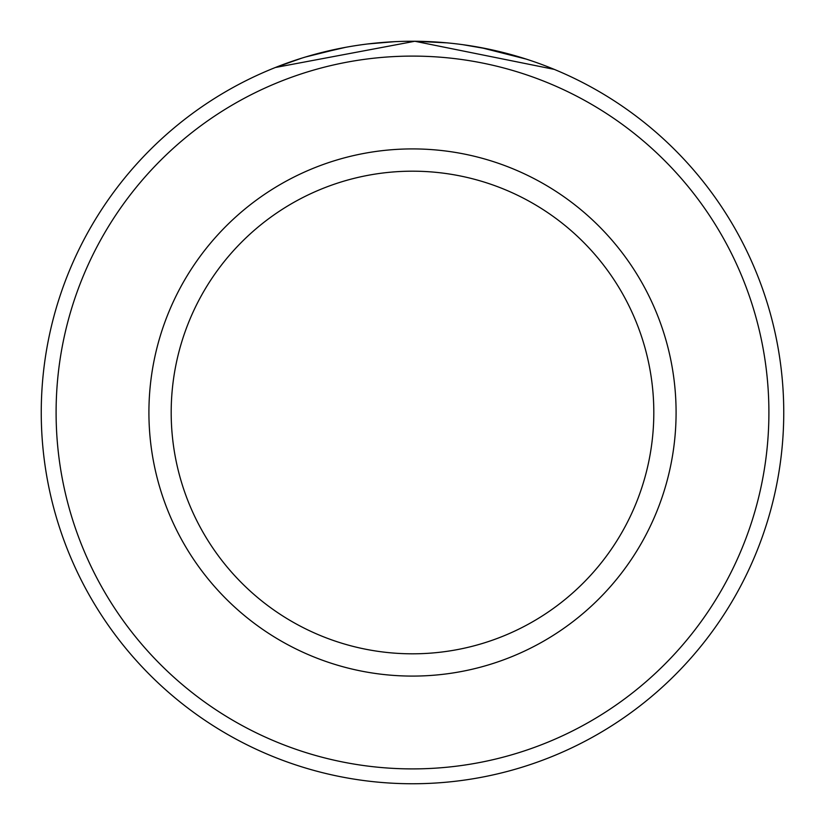 <?xml version="1.0" encoding="UTF-8"?>
<svg xmlns="http://www.w3.org/2000/svg" width="825" height="825" viewBox="0 0 825 825"><rect width="100%" height="100%" fill="white"/><g stroke="black" fill="none" stroke-linecap="round" stroke-linejoin="round"><path stroke-width="1.24" d="M345.706 47.303L312.85 54.873M308.21 56.193L304.136 57.42M303.652 57.564L304.703 57.245M305.446 57.018L341.416 48.118M367.661 43.962L394.216 41.704M546.614 66.32L554.276 69.383L414.831 41.26L275.395 67.495L301.95 58.09M768.9 412.5A356.4 356.4 0 0 0 412.5 56.1A356.4 356.4 0 0 0 56.1 412.5A356.4 356.4 0 0 0 412.5 768.9A356.4 356.4 0 0 0 768.9 412.5M41.25 412.5A371.25 371.25 0 0 1 412.5 41.25A371.25 371.25 0 0 1 783.75 412.5A371.25 371.25 0 0 1 412.5 783.75A371.25 371.25 0 0 1 41.25 412.5M653.812 412.5A241.312 241.312 0 0 0 412.5 171.188A241.312 241.312 0 0 0 171.188 412.5A241.312 241.312 0 0 0 412.5 653.812A241.312 241.312 0 0 0 653.812 412.5M414.831 41.26L446.944 42.848M480.841 47.592L526.391 59.142L518.492 56.698M511.562 54.708L490.37 49.51M488.266 49.067L462.815 44.674M676.087 412.5A263.587 263.587 0 0 1 412.5 676.087A263.587 263.587 0 0 1 148.912 412.5A263.587 263.587 0 0 1 412.5 148.912A263.587 263.587 0 0 1 676.087 412.5"/></g></svg>
